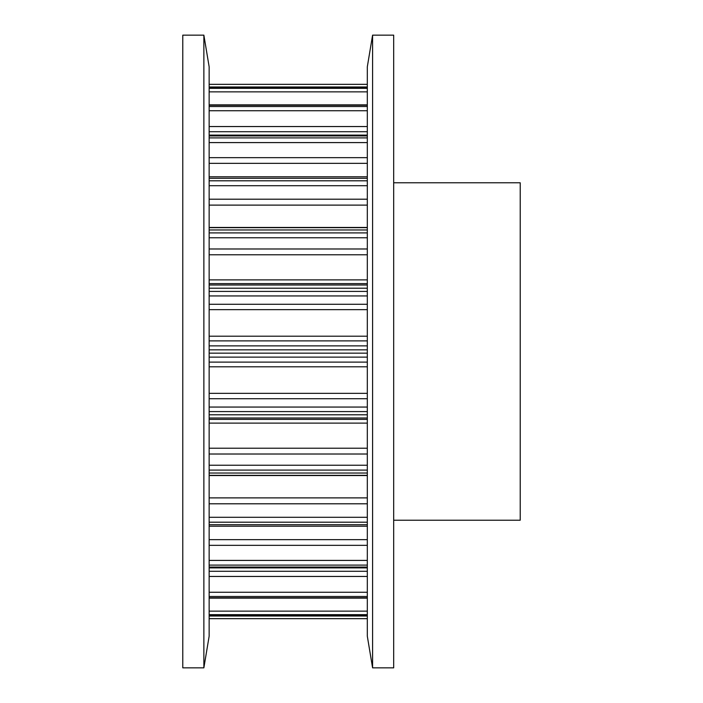 <?xml version="1.0" encoding="UTF-8"?>
<svg xmlns="http://www.w3.org/2000/svg" width="703" height="703" viewBox="0 0 703 703"><rect width="100%" height="100%" fill="white"/><g stroke="black" fill="none" stroke-linecap="round" stroke-linejoin="round"><path stroke-width="1.05" d="M182.78 35.15L182.78 667.85L203.87 667.85L203.87 35.15L182.78 35.15M203.87 35.15L209.143 66.785L209.143 636.215L203.87 667.85M393.68 182.78L520.22 182.78L520.22 520.22L393.68 520.22M372.59 667.85L393.68 667.85L393.68 35.15L372.59 35.15L372.59 667.85L367.317 636.215L367.317 66.785L372.59 35.15M209.143 349.848L367.317 349.848M209.143 618.666L367.317 618.666L209.143 618.666M209.143 615.239L367.317 615.239M209.143 616.013L367.317 616.013M209.143 614.668L367.317 614.668M209.143 597.796L367.317 597.796M209.143 611.135L367.317 611.135M209.143 596.487L367.317 596.487M209.143 567.066L367.317 567.066M209.143 571.284L367.317 571.284M209.143 576.451L367.317 576.451M209.143 592.26L367.317 592.26M209.143 565.098L367.317 565.098M209.143 524.719L367.317 524.719M209.143 539.658L367.317 539.658M209.143 545.343L367.317 545.343M209.143 560.405L367.317 560.405M209.143 522.197L367.317 522.197M209.143 473.04L367.317 473.04M209.143 475.553L367.317 475.553M209.143 497.882L367.317 497.882M209.143 503.787L367.317 503.787M209.143 517.294L367.317 517.294M209.143 470.087L367.317 470.087M209.143 414.796L367.317 414.796M209.143 418.004L367.317 418.004M209.143 419.383L367.317 419.383M209.143 423.109L367.317 423.109M209.143 448.215L367.317 448.215M209.143 454.015L367.317 454.015M209.143 465.237L367.317 465.237M209.143 411.589L367.317 411.589M209.143 353.152L367.317 353.152M209.143 357.124L367.317 357.124M209.143 362.115L367.317 362.115M209.143 366.799L367.317 366.799M209.143 393.337L367.317 393.337M209.143 398.724L367.317 398.724M209.143 407.055L367.317 407.055M209.143 291.411L367.317 291.411M209.143 295.945L367.317 295.945M209.143 304.276L367.317 304.276M209.143 309.663L367.317 309.663M209.143 336.201L367.317 336.201M209.143 340.885L367.317 340.885M209.143 345.876L367.317 345.876M209.143 288.204L367.317 288.204M209.143 232.913L367.317 232.913M209.143 237.763L367.317 237.763M209.143 248.985L367.317 248.985M209.143 254.785L367.317 254.785M209.143 279.891L367.317 279.891M209.143 283.617L367.317 283.617M209.143 284.996L367.317 284.996M209.143 229.96L367.317 229.96M209.143 180.803L367.317 180.803M209.143 185.706L367.317 185.706M209.143 199.213L367.317 199.213M209.143 205.118L367.317 205.118M209.143 227.447L367.317 227.447M209.143 178.281L367.317 178.281M209.143 137.902L367.317 137.902M209.143 142.595L367.317 142.595M209.143 157.657L367.317 157.657M209.143 163.342L367.317 163.342M209.143 135.934L367.317 135.934M209.143 106.513L367.317 106.513M209.143 110.74L367.317 110.74M209.143 126.549L367.317 126.549M209.143 131.716L367.317 131.716M209.143 105.204L367.317 105.204M209.143 88.332L367.317 88.332M209.143 91.865L367.317 91.865M209.143 87.761L367.317 87.761M209.143 84.334L367.317 84.334L209.143 84.334M209.143 86.987L367.317 86.987M209.143 615.301L367.317 615.301M209.143 598.13L367.317 598.13M209.143 567.892L367.317 567.892M209.143 526.213L367.317 526.213M209.143 475.342L367.317 475.342M209.143 227.658L367.317 227.658M209.143 176.787L367.317 176.787M209.143 135.108L367.317 135.108M209.143 104.87L367.317 104.87M209.143 87.699L367.317 87.699"/></g></svg>
